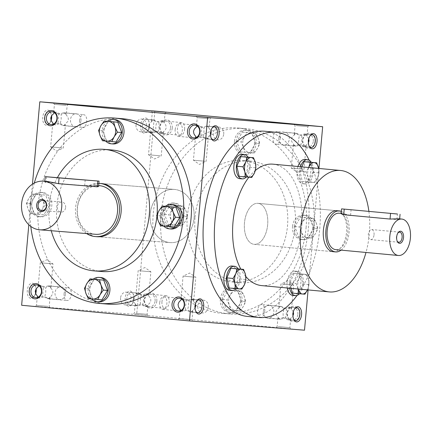 <?xml version="1.0" encoding="UTF-8"?>
<svg xmlns="http://www.w3.org/2000/svg" width="432" height="432" viewBox="0 0 432 432"><rect width="100%" height="100%" fill="white"/><g stroke="black" fill="none" stroke-linecap="round" stroke-linejoin="round"><path stroke-width="0.32" stroke-dasharray="2.16 1.62" d="M208.294 307.06A6.383 5.27 -85.4 0 0 203.564 300.208A6.383 5.27 -85.4 0 0 197.802 306.148A6.383 5.27 -85.4 0 0 202.538 312.935A6.383 5.27 -85.4 0 0 208.294 307.06M195.086 308.032L192.731 310.316L192.775 311.083L191.56 312.12L187.65 309.911L188.536 305.473L188.449 300.915L192.721 299.403L193.709 300.591L193.536 301.325L192.721 299.835L190.993 299.198L186.116 300.634L185.317 309.625L181.046 311.137L180.058 309.949L180.23 309.215M193.536 301.325L195.464 304.036M192.731 310.316L191.705 311.591L189.967 311.926L185.317 309.625M195.734 311.18A6.383 3.607 -84.7 0 1 195.502 310.748A6.383 3.607 -84.7 0 1 194.794 306.056A6.383 3.607 -84.7 0 1 196.366 301.482A6.383 3.607 -84.7 0 1 196.673 301.099M194.681 277.166L183.076 276.107L194.681 277.166M181.035 300.224L180.992 299.457L182.234 298.426L186.116 300.634M181.796 299.128L183.8 298.62L188.449 300.915M159.7 302.778A6.383 3.607 -84.7 0 1 163.89 296.714A6.383 3.607 -84.7 0 1 166.892 303.361A6.383 3.607 -84.7 0 1 162.702 309.425A6.383 3.607 -84.7 0 1 159.7 302.778M35.694 293.598A6.383 3.607 -84.7 0 1 34.625 295.731A6.383 3.607 -84.7 0 1 32 297.227A6.383 3.607 -84.7 0 1 29.003 290.579A6.383 3.607 -84.7 0 1 33.188 284.515A6.383 3.607 -84.7 0 1 35.489 286.465A6.383 3.607 -84.7 0 1 36.148 288.797M38.254 286.897L38.21 286.13L39.452 285.098L43.34 287.307L42.536 296.298L38.264 297.81L37.276 296.622L37.449 295.893M190.885 319.712L179.28 318.654L190.885 319.712M180.857 310.527L182.774 311.348L187.65 309.911M38.081 297.205L39.998 298.021L44.869 296.584L45.754 292.145L45.673 287.588L49.945 286.076L50.933 287.264L50.755 287.998L49.939 286.508L48.211 285.871L43.34 287.307M39.02 285.806L41.024 285.293L45.673 287.588M65.518 293.738A6.383 5.27 -85.4 0 0 60.782 286.886A6.383 5.27 -85.4 0 0 55.021 292.826A6.383 5.27 -85.4 0 0 59.756 299.614A6.383 5.27 -85.4 0 0 65.518 293.738M50.755 287.998L52.315 289.888L52.952 292.005L52.596 294.122L51.289 295.99L49.124 298.134L47.741 298.604L42.536 296.298M263.342 311.364A6.383 5.27 -85.4 0 0 268.072 318.217A6.383 5.27 -85.4 0 0 273.829 312.341A6.383 5.27 -85.4 0 0 269.098 305.489A6.383 5.27 -85.4 0 0 263.342 311.364M286.319 308.799L286.4 313.351L285.52 317.79L280.643 319.226L278.915 318.589L278.1 317.099L277.922 317.833L278.915 319.021L283.181 317.509L283.1 312.952L283.986 308.518L288.857 307.082L290.59 307.719L291.406 309.209L291.578 308.475L290.59 307.287L286.319 308.799L281.383 306.488L279.925 306.833L278.899 308.108C275.222 310.802 274.957 313.799 278.1 317.099M293.333 311.92L291.406 309.209M297.886 314.28A6.383 5.27 -85.4 0 0 293.15 307.427A6.383 5.27 -85.4 0 0 287.388 313.367A6.383 5.27 -85.4 0 0 292.129 320.155A6.383 5.27 -85.4 0 0 297.886 314.28M283.181 317.509L287.836 319.81L288.652 319.783L289.953 319.199L292.95 315.916M299.597 314.431A7.625 6.291 -85.4 0 0 290.79 306.979A7.625 6.291 -85.4 0 0 289.618 320.128A7.625 6.291 -85.4 0 0 299.597 314.431M120.56 298.037A6.383 5.27 -85.4 0 0 125.291 304.889A6.383 5.27 -85.4 0 0 131.053 299.014A6.383 5.27 -85.4 0 0 126.317 292.162A6.383 5.27 -85.4 0 0 120.56 298.037M143.543 295.472L143.624 300.029L142.738 304.468L137.862 305.905L136.134 305.262L135.319 303.772L135.146 304.506L136.134 305.694L140.405 304.182L145.055 306.482L146.588 306.256L150.131 302.665L150.768 300.964L150.784 299.533L149.985 297.432L148.624 295.882L148.802 295.148L147.809 293.96L143.543 295.472L138.332 293.166L136.955 293.636L136.123 294.781C132.446 297.475 132.176 300.478 135.319 303.772M155.104 300.953A6.383 5.27 -85.4 0 0 150.374 294.1A6.383 5.27 -85.4 0 0 144.607 300.04A6.383 5.27 -85.4 0 0 149.348 306.828A6.383 5.27 -85.4 0 0 155.104 300.953M156.821 301.104A7.625 6.291 -85.4 0 0 148.014 293.652A7.625 6.291 -85.4 0 0 146.837 306.801A7.625 6.291 -85.4 0 0 156.821 301.104M210.53 134.935L207.533 138.218L205.972 138.834L200.767 136.528L196.495 138.04L195.507 136.852L195.68 136.118M196.306 137.43L198.223 138.245L203.099 136.809L203.98 132.37L203.899 127.818L208.143 126.301L209.158 127.494L208.985 128.228L208.17 126.738L206.442 126.095L201.566 127.532L200.767 136.528M208.985 128.228L210.913 130.939M223.744 133.963A6.383 5.27 -85.4 0 0 219.013 127.111A6.383 5.27 -85.4 0 0 213.246 133.051A6.383 5.27 -85.4 0 0 217.987 139.838A6.383 5.27 -85.4 0 0 223.744 133.963M53.53 124.103L55.447 124.918L60.318 123.482L61.204 119.048L61.123 114.491L65.389 112.979L66.382 114.167L66.204 114.901L67.937 117.131L68.413 119.27L67.889 121.354L63.941 125.361L62.635 125.501L57.985 123.201L53.714 124.713L52.726 123.525L52.898 122.791M66.204 114.901L65.389 113.411L63.661 112.774L58.79 114.21L57.985 123.201M80.968 120.636A6.383 5.27 -85.4 0 0 76.232 113.783A6.383 5.27 -85.4 0 0 70.47 119.723A6.383 5.27 -85.4 0 0 75.206 126.511A6.383 5.27 -85.4 0 0 80.968 120.636M278.786 138.262A6.383 5.27 -85.4 0 0 283.522 145.114A6.383 5.27 -85.4 0 0 289.278 139.244A6.383 5.27 -85.4 0 0 284.548 132.386A6.383 5.27 -85.4 0 0 278.786 138.262M301.768 135.702L301.849 140.254L300.964 144.693L296.093 146.129L294.365 145.492L293.549 144.002L293.371 144.736L294.359 145.924L298.631 144.412L298.55 139.855L299.435 135.416L304.306 133.979L306.034 134.622L306.855 136.107L307.028 135.378L306.04 134.19L301.768 135.702L296.833 133.391L295.375 133.736L294.349 135.005C290.671 137.705 290.401 140.702 293.549 144.002M313.335 141.178A6.383 5.27 -85.4 0 0 308.599 134.325A6.383 5.27 -85.4 0 0 302.837 140.265A6.383 5.27 -85.4 0 0 307.573 147.053A6.383 5.27 -85.4 0 0 313.335 141.178M315.047 141.329A7.625 6.291 -85.4 0 0 306.239 133.877A7.625 6.291 -85.4 0 0 305.068 147.031A7.625 6.291 -85.4 0 0 315.047 141.329M136.01 124.94A6.383 5.27 -85.4 0 0 140.74 131.792A6.383 5.27 -85.4 0 0 146.497 125.917A6.383 5.27 -85.4 0 0 141.766 119.065A6.383 5.27 -85.4 0 0 136.01 124.94M158.987 122.375L159.073 126.927L158.188 131.366L153.311 132.802L151.583 132.165L150.768 130.675L150.595 131.409L151.583 132.597L155.855 131.085L155.768 126.527L156.654 122.089L161.53 120.652L163.258 121.295L164.074 122.785L164.246 122.051L163.258 120.863L158.987 122.375L154.057 120.064L152.599 120.409L151.573 121.684C147.89 124.378 147.625 127.375 150.768 130.675M170.554 127.856A6.383 5.27 -85.4 0 0 165.823 121.003A6.383 5.27 -85.4 0 0 160.056 126.943A6.383 5.27 -85.4 0 0 164.797 133.731A6.383 5.27 -85.4 0 0 170.554 127.856M172.271 128.007A7.625 6.291 -85.4 0 0 163.463 120.555A7.625 6.291 -85.4 0 0 162.286 133.704A7.625 6.291 -85.4 0 0 172.271 128.007M41.413 262.861L53.017 263.92L41.413 262.861M48.103 306.385L36.499 305.327L48.103 306.385M49.01 307.714L35.159 306.45L49.01 307.714M191.792 321.041L177.935 319.777L191.792 321.041M134.357 314.426L148.208 315.689L134.357 314.426M135.481 313.292L147.085 314.345L135.481 313.292M142.738 304.468L146.626 306.677L147.863 305.64L147.825 304.873M139.277 270.745L150.881 271.798L139.277 270.745M277.133 327.753L290.99 329.017L277.133 327.753M278.262 326.614L289.867 327.672L278.262 326.614M285.52 317.79L289.402 319.999L290.644 318.967L290.601 318.2M282.058 284.067L293.663 285.125L282.058 284.067M64.093 293.857A6.383 3.607 -84.7 0 1 68.283 287.788A6.383 3.607 -84.7 0 1 71.28 294.484A6.383 3.607 -84.7 0 1 67.095 300.505A6.383 3.607 -84.7 0 1 64.093 293.857M155.855 131.085L160.504 133.38L162.621 132.775L165.37 129.881L166.217 127.861L165.807 125.015L164.074 122.785M308.777 138.818L306.855 136.107M298.631 144.412L303.286 146.707L304.101 146.686L305.397 146.102L308.399 142.819M54.464 112.703L56.468 112.19L61.123 114.491M197.246 126.031L199.249 125.518L203.899 127.818M140.405 304.182L140.324 299.63L141.205 295.191L146.081 293.755L147.809 294.392L148.624 295.882M306.072 227.761A92.993 76.729 -85.4 0 0 237.136 127.942A92.993 76.729 -85.4 0 0 153.274 213.5A92.993 76.729 -85.4 0 0 222.205 313.324A92.993 76.729 -85.4 0 0 306.072 227.761M304.506 330.199L136.679 314.534L154.834 111.067M308.097 289.931L318.94 168.458M21.638 305.267L136.679 314.534M107.168 304.058A92.993 76.729 94.6 0 1 38.232 204.239A92.993 76.729 94.6 0 1 122.099 118.676M32.449 184.172L28.825 224.748M50.971 120.08A7.625 4.304 -84.7 0 1 49.448 123.482A7.625 4.304 -84.7 0 1 44.69 124.497A7.625 4.304 -84.7 0 1 42.736 117.331A7.625 4.304 -84.7 0 1 45.959 110.565A7.625 4.304 -84.7 0 1 50.479 112.417A7.625 4.304 -84.7 0 1 51.354 116.084M149.191 125.906A7.625 4.304 95.3 0 0 148.349 120.301A7.625 4.304 95.3 0 0 142.328 119.966A7.625 4.304 95.3 0 0 141.34 130.583A7.625 4.304 95.3 0 0 147.317 131.366A7.625 4.304 95.3 0 0 149.191 125.906M35.527 293.182A7.625 4.304 -84.7 0 1 33.998 296.584A7.625 4.304 -84.7 0 1 29.241 297.594A7.625 4.304 -84.7 0 1 27.286 290.428A7.625 4.304 -84.7 0 1 30.51 283.662A7.625 4.304 -84.7 0 1 35.03 285.52A7.625 4.304 -84.7 0 1 35.905 289.181M133.742 299.003A7.625 4.304 95.3 0 0 132.899 293.404A7.625 4.304 95.3 0 0 126.878 293.063A7.625 4.304 95.3 0 0 125.89 303.685A7.625 4.304 95.3 0 0 131.868 304.463A7.625 4.304 95.3 0 0 133.742 299.003M247.423 316.424A92.993 52.537 95.3 0 0 308.432 228.047A92.993 52.537 95.3 0 0 264.708 131.242M51.257 230.731A60.977 50.312 94.6 0 1 49.081 205.448A60.977 50.312 94.6 0 1 57.413 177.622M97.038 236.714L170.008 242.59L97.038 236.714A26.676 22.01 94.6 0 1 77.263 208.078A26.676 22.01 94.6 0 1 101.32 183.53L174.296 189.41A26.676 22.01 94.6 0 1 194.092 217.766A26.676 22.01 94.6 0 1 170.008 242.59A26.676 22.01 94.6 0 1 150.233 213.953A26.676 22.01 94.6 0 1 174.296 189.41A26.676 22.01 -85.4 0 0 150.212 214.234A26.676 22.01 -85.4 0 0 170.008 242.59A26.676 22.01 -85.4 0 0 194.071 218.047A26.676 22.01 -85.4 0 0 174.296 189.41L101.32 183.53M102.011 271.528A60.977 50.312 94.6 0 1 56.808 206.069A60.977 50.312 94.6 0 1 111.802 149.963M157.081 214.51A60.977 50.312 94.6 0 1 156.902 216.481M30.796 226.411A92.993 76.729 94.6 0 1 30.505 203.612A92.993 76.729 94.6 0 1 34.285 183.098M187.299 216.578A60.977 50.312 94.6 0 1 242.293 160.472A60.977 50.312 94.6 0 1 287.55 225.293A60.977 50.312 94.6 0 1 232.502 282.037A60.977 50.312 94.6 0 1 187.299 216.578M160.996 214.126A92.993 76.729 94.6 0 1 244.863 128.563A92.993 76.729 94.6 0 1 313.88 227.416A92.993 76.729 94.6 0 1 229.932 313.945A92.993 76.729 94.6 0 1 160.996 214.126M195.026 217.204A60.977 50.312 94.6 0 1 250.02 161.098A60.977 50.312 94.6 0 1 295.277 225.914A60.977 50.312 94.6 0 1 240.23 282.658A60.977 50.312 94.6 0 1 195.026 217.204M368.885 211.351A60.977 34.447 -84.7 0 1 365.99 252.466M248.902 177.228A60.977 34.447 -84.7 0 1 255.312 170.521M273.002 164.171A60.977 34.447 -84.7 0 1 301.639 228.085A60.977 34.447 -84.7 0 1 261.673 285.601M245.797 276.485A60.977 34.447 -84.7 0 1 240.829 269.114M336.884 210.703L257.98 203.342L336.884 210.703A20.579 11.626 -84.7 0 1 346.545 232.276A20.579 11.626 -84.7 0 1 333.056 251.689L254.156 244.323A20.579 11.626 95.3 0 0 267.656 224.764A20.579 11.626 95.3 0 0 257.98 203.342A20.579 11.626 95.3 0 0 244.474 222.896A20.579 11.626 95.3 0 0 254.156 244.323A20.579 11.626 95.3 0 0 267.656 224.764A20.579 11.626 95.3 0 0 257.98 203.342A20.579 11.626 95.3 0 0 244.49 222.75A20.579 11.626 95.3 0 0 254.156 244.323L333.056 251.689M309.204 160.229A92.993 52.537 -84.7 0 1 297.086 295.396M296.201 125.615L307.805 126.673L296.201 125.615M294.349 135.005L294.311 134.239L295.547 133.207L299.435 135.416M302.891 169.139L291.287 168.08L302.891 169.139M205.027 161.255L193.423 160.202L205.027 161.255M208.823 118.708L197.219 117.655L208.823 118.708M201.566 127.532L197.678 125.323L196.441 126.36L196.484 127.127M153.419 112.288L165.024 113.346L153.419 112.288M151.573 121.684L151.529 120.917L152.744 119.88L156.654 122.089M160.115 155.812L148.511 154.759L160.115 155.812M62.246 147.933L50.641 146.875L62.246 147.933M66.042 105.386L54.437 104.328L66.042 105.386M58.79 114.21L54.902 112.001L53.66 113.033L53.703 113.8M134.06 299.041A6.383 3.607 95.3 0 0 133.358 294.349A6.383 3.607 95.3 0 0 131.058 292.399A6.383 3.607 95.3 0 0 126.873 298.42A6.383 3.607 95.3 0 0 129.87 305.111A6.383 3.607 95.3 0 0 132.489 303.615A6.383 3.607 95.3 0 0 134.06 299.041M141.205 295.191L137.295 292.977L136.08 294.014L136.123 294.781M161.962 301.741A6.383 3.607 95.3 0 0 164.965 308.389A6.383 3.607 95.3 0 0 169.155 302.319A6.383 3.607 95.3 0 0 166.153 295.672A6.383 3.607 95.3 0 0 161.962 301.741M149.51 125.944A6.383 3.607 95.3 0 0 148.802 121.252A6.383 3.607 95.3 0 0 146.507 119.297A6.383 3.607 95.3 0 0 142.322 125.318A6.383 3.607 95.3 0 0 145.319 132.014A6.383 3.607 95.3 0 0 147.938 130.518A6.383 3.607 95.3 0 0 149.51 125.944M184.604 129.222A6.383 3.607 95.3 0 0 181.602 122.575A6.383 3.607 95.3 0 0 177.412 128.639A6.383 3.607 95.3 0 0 180.414 135.286A6.383 3.607 95.3 0 0 184.604 129.222M163.269 131.776L163.312 132.543L162.07 133.574L158.188 131.366M79.542 120.76A6.383 3.607 -84.7 0 1 83.732 114.691A6.383 3.607 -84.7 0 1 86.729 121.381A6.383 3.607 -84.7 0 1 82.544 127.402A6.383 3.607 -84.7 0 1 79.542 120.76M51.138 120.501A6.383 3.607 -84.7 0 1 50.069 122.634A6.383 3.607 -84.7 0 1 47.45 124.13A6.383 3.607 -84.7 0 1 44.447 117.482A6.383 3.607 -84.7 0 1 48.638 111.418A6.383 3.607 -84.7 0 1 50.938 113.368A6.383 3.607 -84.7 0 1 51.597 115.7M280.211 138.143A6.383 3.607 95.3 0 0 277.209 131.495A6.383 3.607 95.3 0 0 273.024 137.516A6.383 3.607 95.3 0 0 276.021 144.212A6.383 3.607 95.3 0 0 280.211 138.143M309.987 135.886A6.383 3.607 95.3 0 0 309.679 136.269A6.383 3.607 95.3 0 0 308.815 145.535A6.383 3.607 95.3 0 0 309.047 145.967M306.05 145.103L306.094 145.87L304.852 146.902L300.964 144.693M211.178 138.083A6.383 3.607 -84.7 0 1 210.946 137.651A6.383 3.607 -84.7 0 1 210.244 132.959A6.383 3.607 -84.7 0 1 211.815 128.385A6.383 3.607 -84.7 0 1 212.123 128.002M175.149 129.681A6.383 3.607 -84.7 0 1 179.339 123.611A6.383 3.607 -84.7 0 1 182.342 130.259A6.383 3.607 -84.7 0 1 178.151 136.328A6.383 3.607 -84.7 0 1 175.149 129.681M264.762 311.24A6.383 3.607 95.3 0 0 261.76 304.598A6.383 3.607 95.3 0 0 257.575 310.619A6.383 3.607 95.3 0 0 260.572 317.309A6.383 3.607 95.3 0 0 264.762 311.24M294.543 308.983A6.383 3.607 95.3 0 0 294.235 309.366A6.383 3.607 95.3 0 0 293.366 318.632A6.383 3.607 95.3 0 0 293.598 319.064M203.099 136.809L207.009 139.023L208.224 137.986L208.181 137.219M283.986 308.518L280.076 306.304L278.861 307.341L278.899 308.108M49.955 296.995L49.993 297.761L48.757 298.793L44.869 296.584M60.318 123.482L64.228 125.696L65.443 124.659L65.405 123.892M374.042 234.808A5.065 2.862 95.3 0 0 371.66 229.532A5.065 2.862 95.3 0 0 368.339 234.311A5.065 2.862 95.3 0 0 370.721 239.62A5.065 2.862 95.3 0 0 374.042 234.808M397.899 233.021A5.065 2.862 95.3 0 0 397.645 233.334A5.065 2.862 95.3 0 0 396.954 240.689A5.065 2.862 95.3 0 0 397.148 241.051M341.08 250.139A20.579 11.626 95.3 0 0 349.067 232.362A20.579 11.626 95.3 0 0 341.345 211.426M341.14 213.754L342.306 213.505L350.584 215.287L396.922 219.613L399.627 219.164L398.666 218.77M335.777 249.642A18.295 10.336 95.3 0 0 347.776 232.259A18.295 10.336 95.3 0 0 339.174 213.214M239.62 178.654A12.193 6.89 95.3 0 0 247.622 167.065A12.193 6.89 95.3 0 0 241.888 154.37M246.31 177.012A12.193 6.89 95.3 0 0 250.128 167.297A12.193 6.89 95.3 0 0 248.152 157.205M239.155 176.353L245.603 176.872L249.701 167.265L247.363 157.135M249.701 167.265L255.863 167.837M245.603 176.872L251.764 177.449M229.657 290.315A12.193 6.89 95.3 0 0 237.659 278.726A12.193 6.89 95.3 0 0 231.925 266.031M236.342 288.673A12.193 6.89 95.3 0 0 240.16 278.959A12.193 6.89 95.3 0 0 238.183 268.871M229.192 288.014L235.634 288.538L239.738 278.926L237.395 268.796M239.738 278.926L245.9 279.499M235.634 288.538L241.796 289.111M298.112 289.003L296.147 283.549L298.922 278.813A9.909 5.6 95.3 0 0 298.042 288.679A9.909 5.6 95.3 0 0 298.123 289.003M292.324 293.101L298.766 293.62L302.87 284.013L300.532 273.883L294.084 273.364L289.985 282.971L296.147 283.549M289.985 282.971L291.227 288.36M308.588 279.59A9.909 5.6 95.3 0 0 304.198 274.266A9.909 5.6 95.3 0 0 298.922 278.813L300.245 273.937L306.693 274.455L308.588 279.59L309.031 284.585L307.708 289.456A9.909 5.6 95.3 0 0 308.588 279.59M307.519 289.877A9.909 5.6 95.3 0 0 307.708 289.456L307.525 289.877M292.788 295.402A12.193 6.89 95.3 0 0 300.791 283.813A12.193 6.89 95.3 0 0 295.056 271.112A12.193 6.89 95.3 0 0 287.258 287.987M299.479 293.76A12.193 6.89 95.3 0 0 303.296 284.045A12.193 6.89 95.3 0 0 297.562 271.35A12.193 6.89 95.3 0 0 289.759 288.22M294.084 273.364L300.245 273.937M300.532 273.883L306.693 274.455M302.87 284.013L309.031 284.585M298.766 293.62L304.927 294.197M301.849 166.86L299.948 171.31L302.292 181.44L308.453 182.012L308.011 177.017L306.11 171.887L308.891 167.146M299.948 171.31L306.11 171.887M308.745 167.503A9.909 5.6 95.3 0 0 308.011 177.017A9.909 5.6 95.3 0 0 312.401 182.342A9.909 5.6 95.3 0 0 317.671 177.795A9.909 5.6 95.3 0 0 318.659 168.431M297.94 166.498A12.193 6.89 95.3 0 0 302.756 183.74A12.193 6.89 95.3 0 0 310.754 172.147A12.193 6.89 95.3 0 0 305.019 159.451M300.44 166.73A12.193 6.89 95.3 0 0 305.257 183.973A12.193 6.89 95.3 0 0 313.259 172.384A12.193 6.89 95.3 0 0 311.283 162.292M302.292 181.44L308.734 181.958L312.838 172.346L310.495 162.221M318.551 167.924L319 172.924L317.671 177.795L314.896 182.531L308.453 182.012M312.838 172.346L319 172.924M308.734 181.958L314.896 182.531M254.205 153.085L257.494 148.408L259.783 143.656L258.374 138.542A9.909 8.176 94.6 0 1 257.494 148.408A9.909 8.176 94.6 0 1 250.004 152.685A9.909 8.176 94.6 0 1 243.394 147.096A9.909 8.176 94.6 0 1 244.274 137.225A9.909 8.176 94.6 0 1 251.764 132.948A9.909 8.176 94.6 0 1 258.374 138.542L255.965 133.348L246.564 132.467L244.274 137.225L240.986 141.901L243.394 147.096L244.804 152.21L254.205 153.085L240.581 151.87L236.763 141.561L242.341 132.127L251.743 133.007L255.56 143.316L259.783 143.656M255.56 143.316L249.982 152.744M234.425 141.361A12.193 10.06 94.6 0 1 245.425 130.14A12.193 10.06 94.6 0 1 254.475 143.105A12.193 10.06 94.6 0 1 243.464 154.456A12.193 10.06 94.6 0 1 234.425 141.361M236.142 141.502A12.193 10.06 94.6 0 1 247.142 130.28A12.193 10.06 94.6 0 1 256.192 143.246A12.193 10.06 94.6 0 1 245.182 154.591A12.193 10.06 94.6 0 1 236.142 141.502M251.743 133.007L255.965 133.348M242.341 132.127L246.564 132.467M236.763 141.561L240.986 141.901M240.581 151.87L244.804 152.21M312.287 238.118L315.576 233.447L317.866 228.69L316.456 223.576A9.909 8.176 94.6 0 1 315.576 233.447A9.909 8.176 94.6 0 1 308.081 237.724A9.909 8.176 94.6 0 1 301.471 232.13A9.909 8.176 94.6 0 1 302.351 222.259A9.909 8.176 94.6 0 1 309.847 217.982A9.909 8.176 94.6 0 1 316.456 223.576L314.048 218.381L304.646 217.501L302.351 222.259L299.063 226.935L301.471 232.13L302.886 237.244L312.287 238.118L298.663 236.903L294.84 226.595L300.424 217.161L309.825 218.041L313.643 228.35L317.866 228.69M313.643 228.35L308.059 237.778M292.507 226.4A12.193 10.06 94.6 0 1 303.502 215.179A12.193 10.06 94.6 0 1 312.557 228.139A12.193 10.06 94.6 0 1 301.547 239.49A12.193 10.06 94.6 0 1 292.507 226.4M294.224 226.535A12.193 10.06 94.6 0 1 305.219 215.314A12.193 10.06 94.6 0 1 314.275 228.28A12.193 10.06 94.6 0 1 303.264 239.63A12.193 10.06 94.6 0 1 294.224 226.535M309.825 218.041L314.048 218.381M300.424 217.161L304.646 217.501M294.84 226.595L299.063 226.935M298.663 236.903L302.886 237.244M240.111 310.997L243.4 306.326L245.689 301.568L244.28 296.455A9.909 8.176 94.6 0 1 243.4 306.326A9.909 8.176 94.6 0 1 235.91 310.603A9.909 8.176 94.6 0 1 229.3 305.008A9.909 8.176 94.6 0 1 230.18 295.137A9.909 8.176 94.6 0 1 237.67 290.86A9.909 8.176 94.6 0 1 244.28 296.455L241.871 291.26L232.47 290.385L230.18 295.137L226.892 299.813L229.3 305.008L230.71 310.122L240.111 310.997L226.487 309.782L222.669 299.473L228.247 290.045L237.649 290.92L241.466 301.228L245.689 301.568M241.466 301.228L235.888 310.657M220.331 299.279A12.193 10.06 94.6 0 1 231.331 288.058A12.193 10.06 94.6 0 1 240.381 301.023A12.193 10.06 94.6 0 1 229.37 312.368A12.193 10.06 94.6 0 1 220.331 299.279M222.048 299.414A12.193 10.06 94.6 0 1 233.048 288.193A12.193 10.06 94.6 0 1 242.098 301.158A12.193 10.06 94.6 0 1 231.088 312.509A12.193 10.06 94.6 0 1 222.048 299.414M237.649 290.92L241.871 291.26M228.247 290.045L232.47 290.385M222.669 299.473L226.892 299.813M226.487 309.782L230.71 310.122M182.029 225.963L185.317 221.287L187.612 216.535L186.197 211.421A9.909 8.176 94.6 0 1 185.317 221.287A9.909 8.176 94.6 0 1 177.827 225.563A9.909 8.176 94.6 0 1 171.218 219.974A9.909 8.176 94.6 0 1 172.098 210.103A9.909 8.176 94.6 0 1 179.588 205.826A9.909 8.176 94.6 0 1 186.197 211.421L183.789 206.226L174.393 205.346L172.098 210.103L168.809 214.78L171.218 219.974L172.627 225.088L182.029 225.963L168.404 224.748L164.587 214.439L170.17 205.006L179.566 205.886L183.389 216.194L187.612 216.535M183.389 216.194L177.806 225.623M162.248 214.24A12.193 10.06 94.6 0 1 173.248 203.018A12.193 10.06 94.6 0 1 182.299 215.984A12.193 10.06 94.6 0 1 171.293 227.335A12.193 10.06 94.6 0 1 162.248 214.24M163.966 214.38A12.193 10.06 94.6 0 1 174.965 203.159A12.193 10.06 94.6 0 1 184.016 216.124A12.193 10.06 94.6 0 1 173.011 227.47A12.193 10.06 94.6 0 1 163.966 214.38M179.566 205.886L183.789 206.226M170.17 205.006L174.393 205.346M164.587 214.439L168.809 214.78M168.404 224.748L172.627 225.088M114.934 119.632A12.193 10.06 -85.4 0 0 103.934 130.853A12.193 10.06 -85.4 0 0 112.973 143.942M107.26 121.246A12.193 10.06 -85.4 0 0 102.217 130.712A12.193 10.06 -85.4 0 0 105.575 141.037M108.416 121.343L102.838 130.772L106.655 141.08L116.057 141.955M106.655 141.08L102.433 140.74M102.838 130.772L98.615 130.432M173.011 204.665A12.193 10.06 -85.4 0 0 162.016 215.887A12.193 10.06 -85.4 0 0 171.056 228.982M165.337 206.285A12.193 10.06 -85.4 0 0 160.299 215.752A12.193 10.06 -85.4 0 0 163.658 226.076M166.498 206.377L160.915 215.806L164.738 226.114L174.134 226.994M164.738 226.114L160.515 225.774M160.915 215.806L156.692 215.465M100.84 277.544A12.193 10.06 -85.4 0 0 89.84 288.765A12.193 10.06 -85.4 0 0 98.879 301.86M93.166 279.164A12.193 10.06 -85.4 0 0 88.123 288.63A12.193 10.06 -85.4 0 0 91.487 298.955M94.322 279.256L88.744 288.684L92.561 298.993L101.963 299.873M92.561 298.993L88.339 298.652M88.744 288.684L84.521 288.344M41.418 194.756L42.833 199.87L45.241 205.065L41.953 209.741A9.909 8.176 -85.4 0 0 42.833 199.87A9.909 8.176 -85.4 0 0 36.223 194.276A9.909 8.176 -85.4 0 0 28.728 198.553A9.909 8.176 -85.4 0 0 27.848 208.424A9.909 8.176 -85.4 0 0 34.457 214.018A9.909 8.176 -85.4 0 0 41.953 209.741L39.658 214.499L30.256 213.619L27.848 208.424L26.438 203.31L28.728 198.553L32.022 193.882L45.641 195.097L36.245 194.222L30.661 203.65L34.479 213.959L43.88 214.839L49.464 205.405L45.241 205.065M49.464 205.405L45.641 195.097M31.757 203.731A12.193 10.06 -85.4 0 0 40.802 216.821A12.193 10.06 -85.4 0 0 51.808 205.475A12.193 10.06 -85.4 0 0 42.757 192.51A12.193 10.06 -85.4 0 0 31.757 203.731M30.04 203.591A12.193 10.06 -85.4 0 0 39.085 216.686A12.193 10.06 -85.4 0 0 50.09 205.335A12.193 10.06 -85.4 0 0 41.04 192.37A12.193 10.06 -85.4 0 0 30.04 203.591M43.88 214.839L39.658 214.499M34.479 213.959L30.256 213.619M30.661 203.65L26.438 203.31M36.245 194.222L32.022 193.882M65.637 207.473A5.065 4.18 -85.4 0 0 61.884 202.036A5.065 4.18 -85.4 0 0 57.31 206.75A5.065 4.18 -85.4 0 0 61.069 212.134A5.065 4.18 -85.4 0 0 65.637 207.473M99.419 185.674A24.392 20.126 -85.4 0 0 77.404 208.37A24.392 20.126 -85.4 0 0 95.504 234.295M98.566 186.5L95.126 185.328L84.677 185.63L46.046 182.52L44.75 182.029L47.914 181.521M98.847 183.346A26.676 22.01 -85.4 0 0 76.329 203.197A26.676 22.01 -85.4 0 0 86.616 233.582M396.922 219.613L397.424 214.013M350.584 215.287L351.081 209.693M85.19 179.858L84.677 185.63M46.559 176.747L46.046 182.52M189.967 311.926L202.538 312.935M190.993 299.198L203.564 300.208M191.533 312.115L197.797 312.703M192.721 299.403L198.985 299.986M193.709 300.591L195.793 277.241L189.761 273.002L183.076 276.107L180.992 299.457M162.702 309.425L181.046 311.137M163.89 296.714L182.234 298.426M32 297.227L38.264 297.81M33.188 284.515L39.452 285.098M180.058 309.949L179.28 318.654L177.935 319.777M192.775 311.083L191.997 319.788L193.12 321.133M35.705 297.675L39.998 298.021M36.731 284.947L41.024 285.293M47.185 298.598L59.756 299.614M48.211 285.871L60.782 286.886M268.072 318.217L280.643 319.226M269.098 305.489L281.669 306.499M287.836 319.81L292.129 320.155M288.857 307.082L293.15 307.427M125.291 304.889L137.862 305.905M126.317 292.162L138.888 293.177M205.416 138.823L217.987 139.838M206.442 126.095L219.013 127.111M62.635 125.501L75.206 126.511M63.661 112.774L76.232 113.783M283.522 145.114L296.093 146.129M284.548 132.386L297.119 133.402M140.74 131.792L153.311 132.802M141.766 119.065L154.337 120.074M50.933 287.264L53.017 263.92L46.985 259.681L40.295 262.78L38.21 286.13M37.276 296.622L36.499 305.327L35.159 306.45M49.216 306.461L50.339 307.805M135.146 304.506L134.368 313.211L133.024 314.334M147.863 305.64L147.085 314.345L148.208 315.689M148.802 295.148L150.881 271.798L144.85 267.559L138.164 270.664L136.08 294.014M277.922 317.833L277.15 326.538L275.805 327.661M290.644 318.967L289.867 327.672L290.99 329.017M291.578 308.475L293.663 285.125L287.631 280.886L280.946 283.991L278.861 307.341M160.504 133.38L164.797 133.731M161.53 120.652L165.823 121.003M303.286 146.707L307.573 147.053M304.306 133.979L308.599 134.325M51.154 124.573L55.447 124.918M52.175 111.845L56.468 112.19M193.93 137.9L198.223 138.245M194.956 125.172L199.249 125.518M145.055 306.482L149.348 306.828M146.081 293.755L150.374 294.1M250.02 161.098L242.293 160.472M240.23 282.658L232.502 282.037M307.028 135.378L307.805 126.673L309.15 125.55M295.088 125.539L293.965 124.195M294.311 134.239L295.088 125.534M293.371 144.736L291.287 168.08L297.319 172.319L304.009 169.22L306.094 145.87M195.507 136.852L193.423 160.202L199.454 164.441L206.14 161.336L208.224 137.986M196.096 116.311L197.219 117.655L196.441 126.36M211.28 117.666L209.936 118.789L209.158 127.494M164.246 122.051L165.024 113.346L166.369 112.223M151.529 120.917L152.307 112.212L151.184 110.867M150.595 131.409L148.511 154.759L154.543 158.998L161.228 155.893L163.312 132.543M52.726 123.525L50.641 146.875L56.673 151.114L63.358 148.009L65.443 124.659M53.314 102.983L54.437 104.328L53.66 113.033M68.499 104.339L67.154 105.462L66.382 114.167M133.358 294.349L132.899 293.404M132.489 303.615L131.868 304.463M137.322 292.982L131.058 292.399M136.134 305.694L129.87 305.111M35.489 286.465L35.03 285.52M34.625 295.731L33.998 296.584M148.802 121.252L148.349 120.301M147.938 130.518L147.317 131.366M181.602 122.575L163.258 120.863M180.414 135.286L162.07 133.574M47.45 124.13L53.714 124.713M48.638 111.418L54.902 112.001M50.938 113.368L50.479 112.417M50.069 122.634L49.448 123.482M312.304 134.773L306.04 134.19M311.116 147.485L304.852 146.902M308.815 145.535L309.274 146.48M309.679 136.269L310.306 135.416M210.946 137.651L211.405 138.596M211.815 128.385L212.436 127.537M178.151 136.328L196.495 138.04M179.339 123.611L197.678 125.323M296.854 307.87L290.59 307.287M295.666 320.582L289.402 319.999M293.366 318.632L293.825 319.583M294.235 309.366L294.856 308.518M195.502 310.748L195.955 311.699M196.366 301.482L196.987 300.634M295.547 133.207L277.209 131.495M294.359 145.924L276.021 144.212M152.771 119.885L146.507 119.297M151.583 132.597L145.319 132.014M206.982 139.018L213.246 139.601M208.17 126.306L214.434 126.889M166.153 295.672L147.809 293.96M164.965 308.389L146.626 306.677M280.098 306.31L261.76 304.598M278.915 319.021L260.572 317.309M49.993 297.761L49.216 306.466M48.757 298.793L67.095 300.505M49.945 286.076L68.283 287.788M64.206 125.69L82.544 127.402M65.389 112.979L83.732 114.691M244.863 128.563L237.136 127.942M229.932 313.945L222.205 313.324M178.481 310.997L182.774 311.348M179.507 298.269L183.8 298.62M399.724 232.151L371.66 229.532M398.779 242.239L370.721 239.62M399.654 218.862L399.627 219.164M342.306 213.505L341.172 213.403M396.954 240.689L397.337 241.483M397.645 233.334L398.164 232.632M297.562 271.35L295.056 271.112M305.257 183.973L302.756 183.74M247.142 130.28L245.425 130.14M245.182 154.591L243.464 154.456M305.219 215.314L303.502 215.179M303.264 239.63L301.547 239.49M233.048 288.193L231.331 288.058M231.088 312.509L229.37 312.368M174.965 203.159L173.248 203.018M173.011 227.47L171.293 227.335M39.085 216.686L40.802 216.821M41.04 192.37L42.757 192.51M41.834 210.589L61.069 212.134M42.649 200.486L61.884 202.036M95.126 185.328L98.642 185.609M44.75 182.029L44.815 181.273"/><path stroke-width="0.65" d="M195.464 304.036L195.723 306.05L195.086 308.032M196.673 301.099A6.383 3.607 -84.7 0 1 198.985 299.986A6.383 3.607 -84.7 0 1 201.982 306.682A6.383 3.607 -84.7 0 1 197.797 312.703A6.383 3.607 -84.7 0 1 195.734 311.18M180.857 310.527L178.497 306.985L178.043 304.49L178.934 302.119L181.796 299.128M36.148 288.797A6.383 3.607 -84.7 0 1 35.694 293.598M38.081 297.205L35.721 293.657L35.262 291.168L36.153 288.792L39.02 285.806M41.461 291.8A6.383 5.27 -85.4 0 0 36.731 284.947A6.383 5.27 -85.4 0 0 30.964 290.887A6.383 5.27 -85.4 0 0 35.705 297.675A6.383 5.27 -85.4 0 0 41.461 291.8M41.78 291.838A7.625 6.291 -85.4 0 0 32.972 284.386A7.625 6.291 -85.4 0 0 31.801 297.535A7.625 6.291 -85.4 0 0 41.78 291.838M292.95 315.916L293.593 313.934L293.333 311.92M200.011 132.068A7.625 6.291 -85.4 0 0 191.203 124.616A7.625 6.291 -85.4 0 0 190.031 137.765A7.625 6.291 -85.4 0 0 200.011 132.068M199.687 132.025A6.383 5.27 -85.4 0 0 194.956 125.172A6.383 5.27 -85.4 0 0 189.194 131.112A6.383 5.27 -85.4 0 0 193.93 137.9A6.383 5.27 -85.4 0 0 199.687 132.025M210.913 130.939L211.172 132.953L210.53 134.935M57.229 118.741A7.625 6.291 -85.4 0 0 48.422 111.289A7.625 6.291 -85.4 0 0 47.25 124.438A7.625 6.291 -85.4 0 0 57.229 118.741M56.911 118.703A6.383 5.27 -85.4 0 0 52.175 111.845A6.383 5.27 -85.4 0 0 46.413 117.79A6.383 5.27 -85.4 0 0 51.154 124.573A6.383 5.27 -85.4 0 0 56.911 118.703M308.399 142.819L309.042 140.832L308.777 138.818M53.53 124.103L51.165 120.56L50.711 118.066L51.602 115.695L54.464 112.703M196.306 137.43L193.946 133.888L193.493 131.393L194.384 129.017L197.246 126.031M318.94 168.458L322.666 126.733L154.834 111.067L39.798 101.801L32.449 184.172M322.666 126.733L207.625 117.466L189.47 320.933L304.506 330.199L308.097 289.931M189.47 320.933L21.638 305.267L28.825 224.748M184.561 305.165A7.625 6.291 -85.4 0 0 175.754 297.713A7.625 6.291 -85.4 0 0 174.582 310.862A7.625 6.291 -85.4 0 0 184.561 305.165M34.285 183.098A92.993 76.729 94.6 0 1 114.372 118.055L122.099 118.676A92.993 76.729 94.6 0 1 191.117 217.528A92.993 76.729 94.6 0 1 107.168 304.058L99.441 303.437A92.993 76.729 94.6 0 1 30.796 226.411M207.625 117.466L39.798 101.801M67.171 104.247L53.314 102.983L67.171 104.247M152.512 110.959L166.369 112.223L152.512 110.959M209.947 117.574L196.096 116.311L209.947 117.574M295.294 124.286L309.15 125.55L295.294 124.286M51.354 116.084A7.625 4.304 -84.7 0 1 50.971 120.08M35.905 289.181A7.625 4.304 -84.7 0 1 35.527 293.182M195.113 306.094A7.625 4.304 -84.7 0 1 196.987 300.634A7.625 4.304 -84.7 0 1 202.964 301.417A7.625 4.304 -84.7 0 1 201.976 312.034A7.625 4.304 -84.7 0 1 195.955 311.699A7.625 4.304 -84.7 0 1 195.113 306.094M301.568 314.669A7.625 4.304 95.3 0 0 299.614 307.503A7.625 4.304 95.3 0 0 294.856 308.518A7.625 4.304 95.3 0 0 293.825 319.583A7.625 4.304 95.3 0 0 298.345 321.435A7.625 4.304 95.3 0 0 301.568 314.669M210.562 132.997A7.625 4.304 -84.7 0 1 212.436 127.537A7.625 4.304 -84.7 0 1 218.414 128.315A7.625 4.304 -84.7 0 1 217.426 138.937A7.625 4.304 -84.7 0 1 211.405 138.596A7.625 4.304 -84.7 0 1 210.562 132.997M317.018 141.572A7.625 4.304 95.3 0 0 315.063 134.406A7.625 4.304 95.3 0 0 310.306 135.416A7.625 4.304 95.3 0 0 309.274 146.48A7.625 4.304 95.3 0 0 313.794 148.338A7.625 4.304 95.3 0 0 317.018 141.572M275.978 132.295L264.708 131.242A92.993 52.537 95.3 0 0 203.699 219.613A92.993 52.537 95.3 0 0 247.423 316.424L258.698 317.477A92.993 52.537 -84.7 0 1 214.969 220.666A92.993 52.537 -84.7 0 1 275.978 132.295A92.993 52.537 -84.7 0 1 309.204 160.229M57.413 177.622A60.977 50.312 94.6 0 1 104.074 149.342A60.977 50.312 94.6 0 1 149.332 214.164A60.977 50.312 94.6 0 1 94.284 270.902A60.977 50.312 94.6 0 1 51.257 230.731M99.603 183.389L101.32 183.53A26.676 22.01 94.6 0 1 121.122 211.891A26.676 22.01 94.6 0 1 97.038 236.714L95.321 236.574A26.676 22.01 -85.4 0 0 119.383 212.031A26.676 22.01 -85.4 0 0 99.603 183.389A26.676 22.01 -85.4 0 0 98.847 183.346M104.074 149.342L111.802 149.963A60.977 50.312 94.6 0 1 157.081 214.51M156.902 216.481A60.977 50.312 94.6 0 1 102.011 271.528L94.284 270.902M114.372 118.055A92.993 76.729 94.6 0 1 183.389 216.907A92.993 76.729 94.6 0 1 99.441 303.437M365.99 252.466A60.977 34.447 -84.7 0 1 329.303 291.913A60.977 34.447 -84.7 0 1 300.629 228.431A60.977 34.447 -84.7 0 1 340.637 170.483A60.977 34.447 -84.7 0 1 368.885 211.351M240.829 269.114A60.977 34.447 -84.7 0 1 232.999 222.118A60.977 34.447 -84.7 0 1 248.902 177.228M255.312 170.521A60.977 34.447 -84.7 0 1 273.002 164.171L340.637 170.483M329.303 291.913L261.673 285.601A60.977 34.447 -84.7 0 1 245.797 276.485M335.561 251.921L333.056 251.689A20.579 11.626 -84.7 0 1 323.379 230.261A20.579 11.626 -84.7 0 1 336.884 210.703L339.39 210.94A20.579 11.626 95.3 0 0 325.901 230.348A20.579 11.626 95.3 0 0 335.561 251.921A20.579 11.626 95.3 0 0 341.08 250.139M297.086 295.396A92.993 52.537 -84.7 0 1 258.698 317.477M51.597 115.7A6.383 3.607 -84.7 0 1 51.138 120.501M309.047 145.967A6.383 3.607 95.3 0 0 311.116 147.485A6.383 3.607 95.3 0 0 315.301 141.421A6.383 3.607 95.3 0 0 312.304 134.773A6.383 3.607 95.3 0 0 309.987 135.886M212.123 128.002A6.383 3.607 -84.7 0 1 214.434 126.889A6.383 3.607 -84.7 0 1 217.431 133.58A6.383 3.607 -84.7 0 1 213.246 139.601A6.383 3.607 -84.7 0 1 211.178 138.083M293.598 319.064A6.383 3.607 95.3 0 0 295.666 320.582A6.383 3.607 95.3 0 0 299.857 314.518A6.383 3.607 95.3 0 0 296.854 307.87A6.383 3.607 95.3 0 0 294.543 308.983M184.243 305.127A6.383 5.27 -85.4 0 0 179.507 298.269A6.383 5.27 -85.4 0 0 173.745 304.214A6.383 5.27 -85.4 0 0 178.481 310.997A6.383 5.27 -85.4 0 0 184.243 305.127M397.148 241.051A5.065 2.862 95.3 0 0 398.779 242.239A5.065 2.862 95.3 0 0 402.106 237.427A5.065 2.862 95.3 0 0 399.724 232.151A5.065 2.862 95.3 0 0 397.899 233.021M397.424 214.013L341.577 208.872L397.424 214.013M341.345 211.426A20.579 11.626 95.3 0 0 339.39 210.94M401.798 219.062A18.295 10.336 95.3 0 0 389.81 236.315A18.295 10.336 95.3 0 0 398.396 255.49A18.295 10.336 95.3 0 0 410.4 238.102A18.295 10.336 95.3 0 0 401.798 219.062L398.666 218.77L390.058 219.062L390.555 213.462M341.577 208.872L341.14 213.754L343.715 214.736L390.058 219.062M341.172 213.403L339.174 213.214A18.295 10.336 95.3 0 0 327.186 230.472A18.295 10.336 95.3 0 0 335.777 249.642L398.396 255.49M403.531 237.551A6.097 3.445 95.3 0 0 401.971 231.822A6.097 3.445 95.3 0 0 398.164 232.632A6.097 3.445 95.3 0 0 397.337 241.483A6.097 3.445 95.3 0 0 400.95 242.968A6.097 3.445 95.3 0 0 403.531 237.551M245.317 176.931L244.874 171.931L242.978 166.801L245.754 162.065A9.909 5.6 95.3 0 0 244.874 171.931A9.909 5.6 95.3 0 0 249.269 177.255A9.909 5.6 95.3 0 0 254.54 172.714A9.909 5.6 95.3 0 0 255.42 162.842A9.909 5.6 95.3 0 0 251.03 157.518A9.909 5.6 95.3 0 0 245.754 162.065L247.082 157.189L253.525 157.707L255.42 162.842L255.863 167.837L254.54 172.714L251.764 177.449L239.155 176.353L236.817 166.223L242.978 166.801M248.152 157.205A12.193 6.89 95.3 0 0 244.393 154.602L241.888 154.37A12.193 6.89 95.3 0 0 233.896 165.872A12.193 6.89 95.3 0 0 239.62 178.654L242.125 178.886A12.193 6.89 95.3 0 0 246.31 177.012M244.393 154.602A12.193 6.89 95.3 0 0 236.401 166.104A12.193 6.89 95.3 0 0 242.125 178.886M253.525 157.707L240.921 156.616L236.817 166.223M240.921 156.616L247.082 157.189M235.354 288.592L234.911 283.597L233.01 278.462L235.791 273.726A9.909 5.6 95.3 0 0 234.911 283.597A9.909 5.6 95.3 0 0 239.301 288.922A9.909 5.6 95.3 0 0 244.577 284.375A9.909 5.6 95.3 0 0 245.457 274.504A9.909 5.6 95.3 0 0 241.061 269.179A9.909 5.6 95.3 0 0 235.791 273.726L237.114 268.85L243.556 269.374L245.457 274.504L245.9 279.499L244.577 284.375L241.796 289.111L229.192 288.014L226.849 277.889L233.01 278.462M238.183 268.871A12.193 6.89 95.3 0 0 234.425 266.263L231.925 266.031A12.193 6.89 95.3 0 0 223.927 277.533A12.193 6.89 95.3 0 0 229.657 290.315L232.162 290.547A12.193 6.89 95.3 0 0 236.342 288.673M234.425 266.263A12.193 6.89 95.3 0 0 226.433 277.765A12.193 6.89 95.3 0 0 232.162 290.547M243.556 269.374L230.953 268.277L226.849 277.889M230.953 268.277L237.114 268.85M291.227 288.36L292.324 293.101L298.485 293.679L298.042 288.679M298.123 289.003A9.909 5.6 95.3 0 0 302.432 294.003A9.909 5.6 95.3 0 0 307.519 289.877M287.258 287.987A12.193 6.89 95.3 0 0 292.788 295.402L295.294 295.634A12.193 6.89 95.3 0 0 299.479 293.76M289.759 288.22A12.193 6.89 95.3 0 0 295.294 295.634M307.708 289.456L304.927 294.197L298.485 293.679M318.551 167.924A9.909 5.6 95.3 0 0 314.161 162.605A9.909 5.6 95.3 0 0 308.891 167.146A9.909 5.6 95.3 0 0 308.745 167.503L310.214 162.275L316.656 162.794L318.665 168.431A9.909 5.6 95.3 0 0 318.551 167.924M311.283 162.292A12.193 6.89 95.3 0 0 307.525 159.683L305.019 159.451A12.193 6.89 95.3 0 0 297.94 166.498M307.525 159.683A12.193 6.89 95.3 0 0 300.44 166.73M316.656 162.794L304.052 161.698L301.849 166.86M304.052 161.698L310.214 162.275M113.594 121.878L115.004 126.992L117.412 132.187L114.124 136.863A9.909 8.176 -85.4 0 0 115.004 126.992A9.909 8.176 -85.4 0 0 108.394 121.397A9.909 8.176 -85.4 0 0 100.904 125.674A9.909 8.176 -85.4 0 0 100.024 135.545A9.909 8.176 -85.4 0 0 106.634 141.14A9.909 8.176 -85.4 0 0 114.124 136.863L111.834 141.615L102.433 140.74L100.024 135.545L98.615 130.432L100.904 125.674L104.193 121.003L117.817 122.218L104.193 121.003M111.834 141.615L116.057 141.955L121.635 132.527L117.412 132.187M121.635 132.527L117.817 122.218M105.575 141.037A12.193 10.06 -85.4 0 0 111.256 143.807L112.973 143.942A12.193 10.06 -85.4 0 0 123.984 132.597A12.193 10.06 -85.4 0 0 114.934 119.632L113.216 119.491A12.193 10.06 -85.4 0 0 107.26 121.246M111.256 143.807A12.193 10.06 -85.4 0 0 122.267 132.457A12.193 10.06 -85.4 0 0 113.216 119.491M171.677 206.912L173.086 212.026L175.495 217.22L172.206 221.897A9.909 8.176 -85.4 0 0 173.086 212.026A9.909 8.176 -85.4 0 0 166.477 206.437A9.909 8.176 -85.4 0 0 158.987 210.713A9.909 8.176 -85.4 0 0 158.107 220.579A9.909 8.176 -85.4 0 0 164.716 226.174A9.909 8.176 -85.4 0 0 172.206 221.897L169.911 226.654L160.515 225.774L158.107 220.579L156.692 215.465L158.987 210.713L162.275 206.037L175.9 207.252L162.275 206.037M169.911 226.654L174.134 226.994L179.717 217.561L175.495 217.22M179.717 217.561L175.9 207.252M163.658 226.076A12.193 10.06 -85.4 0 0 169.339 228.841L171.056 228.982A12.193 10.06 -85.4 0 0 182.066 217.631A12.193 10.06 -85.4 0 0 173.011 204.665L171.293 204.53A12.193 10.06 -85.4 0 0 165.337 206.285M169.339 228.841A12.193 10.06 -85.4 0 0 180.349 217.49A12.193 10.06 -85.4 0 0 171.293 204.53M99.5 279.79L100.91 284.904L103.318 290.099L100.03 294.775A9.909 8.176 -85.4 0 0 100.91 284.904A9.909 8.176 -85.4 0 0 94.3 279.315A9.909 8.176 -85.4 0 0 86.81 283.592A9.909 8.176 -85.4 0 0 85.93 293.458A9.909 8.176 -85.4 0 0 92.54 299.052A9.909 8.176 -85.4 0 0 100.03 294.775L97.74 299.533L88.339 298.652L85.93 293.458L84.521 288.344L86.81 283.592L90.099 278.915L103.723 280.13L90.099 278.915M97.74 299.533L101.963 299.873L107.541 290.439L103.318 290.099M107.541 290.439L103.723 280.13M91.487 298.955A12.193 10.06 -85.4 0 0 97.162 301.72L98.879 301.86A12.193 10.06 -85.4 0 0 109.89 290.509A12.193 10.06 -85.4 0 0 100.84 277.544L99.122 277.409A12.193 10.06 -85.4 0 0 93.166 279.164M97.162 301.72A12.193 10.06 -85.4 0 0 108.173 290.374A12.193 10.06 -85.4 0 0 99.122 277.409M46.402 205.924A5.065 4.18 -85.4 0 0 42.649 200.486A5.065 4.18 -85.4 0 0 38.075 205.2A5.065 4.18 -85.4 0 0 41.834 210.589A5.065 4.18 -85.4 0 0 46.402 205.924M59.081 177.914L99.047 181.121L45.23 176.656L59.081 177.914L58.568 183.686L97.2 186.797L98.566 186.5L99.047 181.121M61.7 207.36A24.392 20.126 -85.4 0 0 43.621 181.175A24.392 20.126 -85.4 0 0 21.6 203.872A24.392 20.126 -85.4 0 0 39.701 229.802A24.392 20.126 -85.4 0 0 61.7 207.36M39.701 229.802L95.504 234.295A24.392 20.126 -85.4 0 0 117.504 211.853A24.392 20.126 -85.4 0 0 99.419 185.674L98.642 185.609M43.621 181.175L47.914 181.521L58.568 183.686M46.672 205.956A6.097 5.033 -85.4 0 0 39.625 199.994A6.097 5.033 -85.4 0 0 38.686 210.514A6.097 5.033 -85.4 0 0 46.672 205.956M86.616 233.582A26.676 22.01 -85.4 0 0 95.321 236.574M343.715 214.736L344.218 209.137M97.713 181.03L97.2 186.797M400.064 214.283L399.654 218.862M44.815 181.273L45.23 176.656"/></g></svg>
